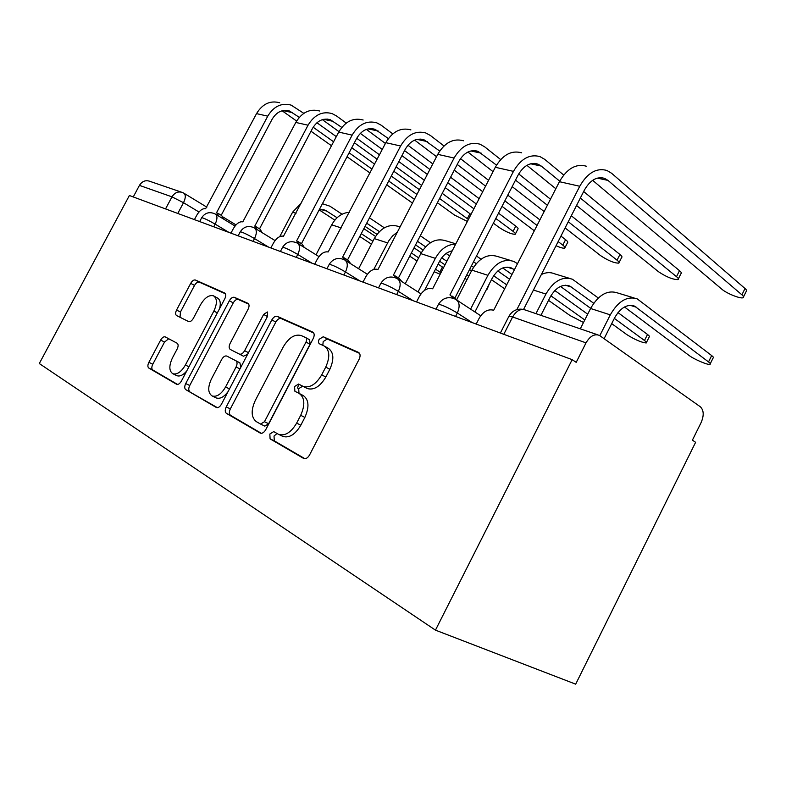 <?xml version="1.0" encoding="UTF-8"?>
<svg xmlns="http://www.w3.org/2000/svg" width="786" height="786" viewBox="0 0 786 786"><rect width="100%" height="100%" fill="white"/><g stroke="black" fill="none" stroke-linecap="round" stroke-linejoin="round"><path stroke-width="1.18" d="M269.834 434.039L270.089 438.863L303.769 458.503C305.882 459.103 307.817 457.914 309.576 454.947L359.153 359.182C360.597 355.891 360.371 353.612 358.455 352.364L323.243 336.742L319.165 339.297C318.173 341.507 318.301 343.03 319.538 343.855L323.94 345.85C329.698 349.662 330.307 356.746 325.748 367.082L321.72 374.843C316.011 384.364 309.851 388.225 303.239 386.417L298.533 384.049L294.563 386.535L294.878 391.231L299.181 393.442C304.791 397.588 305.302 404.878 300.694 415.313L296.646 423.114C291.105 432.428 285.122 436.201 278.696 434.412L273.695 431.602L269.834 434.039M277.016 433.499L274.029 436.043L274.294 440.858L304.909 458.71M359.566 353.366L327.261 339.021L323.193 341.566L322.8 345.329M324.962 346.42L327.978 348.11C333.755 351.932 334.374 358.996 329.835 369.312L325.817 377.054C320.128 386.545 313.978 390.377 307.355 388.569L302.639 386.191L298.68 388.677L299.004 393.354L303.308 395.574L299.181 393.442M165.276 336.919L165.188 336.87C163.655 336.496 162.142 337.567 160.649 340.083L148.868 362.317C147.581 365.068 147.562 366.974 148.79 368.045L176.683 384.315C178.294 384.737 179.866 383.647 181.399 381.063L224.825 298.7C226.132 295.87 226.073 293.974 224.658 293.001L195.409 280.022C193.818 279.649 192.256 280.749 190.713 283.333L176.575 310.018C175.307 312.74 175.307 314.596 176.585 315.569L188.66 321.582C190.261 321.975 191.833 320.875 193.385 318.281L200.538 304.752C204.733 297.707 209.056 294.73 213.497 295.821C217.221 298.385 217.349 303.455 213.88 311.04L185.388 365.028C181.291 371.925 177.105 374.834 172.841 373.743C168.99 371.002 168.872 365.716 172.458 357.866L177.155 348.994C178.451 346.194 178.442 344.268 177.135 343.227L165.276 336.919M129.385 195.508L572.169 359.654L435.464 630.146L39.3 363.545L129.385 195.508M226.24 406.912C224.865 409.958 224.924 412.11 226.427 413.377L260.323 433.145C262.259 433.675 264.067 432.516 265.747 429.677L313.241 338.511C314.646 335.376 314.469 333.235 312.74 332.085L277.252 316.336C275.346 315.854 273.548 317.033 271.848 319.873L226.24 406.912L230.347 408.887C228.972 411.923 229.04 414.075 230.553 415.342L261.374 433.322M216.258 407.433L185.761 389.63C184.405 388.471 184.386 386.447 185.712 383.558L229.365 300.733C230.976 298.032 232.656 296.892 234.395 297.324L247.865 303.298C249.359 304.31 249.437 306.275 248.111 309.183L230.111 343.423C228.775 346.351 228.844 348.375 230.308 349.475L239.455 354.113C241.263 354.574 242.982 353.435 244.633 350.674L263.654 314.41L267.378 311.963L267.613 316.188L221.475 404.171C219.874 406.873 218.194 407.993 216.435 407.521L216.514 407.561M572.169 359.654L576.197 362.346L586.032 342.863C589.972 336.103 594.422 333.608 599.384 335.376L700.316 406.765C703.863 410.204 704.128 415.48 701.102 422.603L692.397 440.16L695.61 442.312L575.686 684.164L435.464 630.146M133.256 196.942L139.446 185.378C142.148 181.183 145.626 179.837 149.9 181.34L181.291 192.098M282.479 436.24L282.891 436.436C289.327 438.224 295.31 434.471 300.832 425.187L296.646 423.114M303.308 395.574C308.927 399.72 309.448 407.001 304.87 417.405L300.832 425.187M313.742 333.018L281.211 318.566C279.305 318.075 277.507 319.244 275.807 322.083L230.347 408.887M260.549 424.057L264.479 421.709L306 342.057C306.972 339.866 306.864 338.373 305.656 337.567L301.166 335.534C294.76 333.853 288.786 337.656 283.255 346.931L255.322 400.388C250.832 410.321 251.147 417.395 256.285 421.61L260.549 424.057M260.736 424.145L264.853 426.13L268.645 423.723L264.479 421.709M305.862 337.685L309.674 339.807L310.028 344.297L268.645 423.723M217.408 407.669L185.761 389.63M248.72 304.133L238.276 299.495C236.537 299.063 234.867 300.193 233.246 302.895L189.74 385.504C188.414 388.382 188.434 390.406 189.799 391.566M230.308 349.475L243.464 356.205L247.6 354.348M211.365 379.107C207.622 387.37 207.887 392.99 212.151 395.967C216.818 397.195 221.288 394.199 225.582 386.977L236.095 366.954C237.451 363.957 237.372 361.894 235.869 360.754L226.751 356.048C224.993 355.586 223.312 356.716 221.711 359.418L211.365 379.107M215.934 397.795L216.229 397.942C220.021 399.16 223.971 397.058 228.058 391.634M240.821 367.278L239.887 362.827L235.869 360.754M226.84 356.087L239.887 362.827M176.565 375.551L176.83 375.679C179.798 376.71 183.059 375.197 186.636 371.12M219.608 308.603C220.974 303.111 220.218 299.554 217.358 297.953L214.077 296.145M225.464 293.797L199.222 282.145C197.63 281.761 196.058 282.862 194.515 285.436L180.426 312.062L180.043 317.289M168.715 338.746L164.539 342.048L152.798 364.232C151.521 366.974 151.501 368.88 152.739 369.951L177.577 384.442M599.816 335.622L610.29 314.862C618.248 301.028 627.257 295.713 637.299 298.926L711.674 355.577C713.462 356.972 713.924 357.797 713.069 358.062L710.279 363.682M624.497 306.982L688.978 355.38C693.891 359.212 707.754 365.166 709.945 364.36C710.79 364.115 710.318 363.299 708.52 361.924L634.646 306.157C627.159 303.75 620.459 307.69 614.544 317.986L604.12 338.648M580.294 328.833L590.581 308.495C598.451 294.888 607.401 289.69 617.442 292.903L634.155 297.973M516.834 309.625L579.754 186.262C587.476 172.832 596.545 167.575 606.949 170.474L611.626 173.293L745.03 288.521C746.749 290.034 747.132 291.017 746.189 291.468L743.536 296.803M592.644 180.318L721.941 289.277C726.657 293.453 740.638 299.053 743.084 297.717C744.018 297.285 743.625 296.322 741.905 294.819L608 180.416L604.63 178.383C596.879 176.202 590.129 180.102 584.391 190.094L523.574 309.419M476.198 324.068L479.175 318.251C483.076 311.728 487.693 309.016 493.028 310.097L493.647 310.323L559.426 181.694C567.04 168.499 576.05 163.341 586.435 166.229M617.993 312.592L647.507 334.463C649.383 335.877 649.943 336.722 649.187 336.998L646.465 342.421M611.695 323.626L626.747 334.561C634.764 339.611 641.248 342.421 646.18 342.991C646.937 342.735 646.367 341.9 644.481 340.495L614.338 318.389M535.954 313.643L545.916 294.062C553.56 280.975 562.383 276.033 572.405 279.226L598.293 297.992M593.715 303.278L569.899 286.094C562.442 283.697 555.869 287.362 550.19 297.098L540.915 315.343M590.659 308.338L560.506 286.428M541.377 274.491C546.054 272.28 550.436 272.054 554.523 273.793L569.27 278.273M548.54 300.35L570.135 315.618L583.507 322.476M470.578 309.124L487.91 275.316C495.249 262.907 503.895 258.289 513.847 261.453L517.493 263.683M456.971 299.181L471.885 270.138C479.146 257.916 487.733 253.377 497.656 256.531L510.733 260.5M514.378 269.785L511.48 267.987C504.072 265.609 497.636 269.038 492.183 278.273L474.921 311.963M511.971 274.491L502.745 267.967M584.784 319.951L550.888 295.801M554.818 290.535L587.702 314.194M583.664 191.519L679.507 270.679C681.315 272.221 681.806 273.214 680.951 273.656L678.357 278.843M576.541 205.48L658.393 271.651C666.253 276.927 672.777 279.58 677.974 279.61C678.809 279.177 678.318 278.195 676.5 276.672L580.343 198.033M453.856 298.444L449.936 294.907L513.474 171.368C520.863 158.693 529.715 153.781 540.041 156.63L544.708 159.352L563.7 175.032M559.701 181.153L541.259 166.072L537.899 164.117C530.196 161.975 523.604 165.61 518.112 175.052L454.966 297.914M452.294 296.165L458.602 301.264M416.541 301.952L419.37 296.46C423.065 290.289 427.309 287.676 432.094 288.609L432.644 288.806L495.298 167.28C502.588 154.813 511.381 149.998 521.678 152.828M555.83 188.728L526.905 165.345M571.304 215.767L619.948 254.477C621.844 256.02 622.414 257.012 621.657 257.464L619.113 262.504M565.105 227.93L600.553 255.607C608.118 260.618 614.2 263.133 618.788 263.133C619.545 262.701 618.965 261.718 617.059 260.186L568.268 221.721M413.072 300.665L398.355 291.351C401.125 285.112 400.683 280.828 397.028 278.49L393.481 274.992L454.102 158.025C461.166 146.029 469.802 141.421 480.02 144.202L484.657 146.825L500.662 159.558M496.497 165.139L478.016 151.315C470.401 149.212 463.966 152.631 458.719 161.562L398.443 277.949M395.456 276.024L399.259 278.46L401.901 281.614M363.004 282.105L365.706 276.898C369.214 271.042 373.124 268.527 377.447 269.343L377.948 269.519L437.753 154.351C444.729 142.541 453.306 138.012 463.485 140.782M518.721 173.932L550.475 199.192M544.148 211.562L512.177 186.606M493.038 171.662L467.906 152.042M547.38 205.254L515.508 180.122M418.014 291.96L435.375 258.348C440.651 248.975 447.411 244.25 455.664 244.161M405.242 283.756L420.815 253.642C427.79 242 436.191 237.736 446.016 240.85L455.831 243.837M452.225 250.832C447.018 251.893 442.813 255.362 439.62 261.217L424.607 290.309M504.651 288.806L491.456 279.688M473.526 267.299L471.443 265.855M451.557 252.119L450.358 251.294M506.685 284.827L493.647 275.758M476.228 263.644L473.536 261.777M476.503 256.02L481.032 259.203M497.813 270.974L509.554 279.217M489.472 283.55L487.074 289.258M486.367 289.612L486.789 288.796M373.802 269.382L388.648 240.978L392.597 235.908L397.352 232.145M358.603 268.724L374.274 238.6C381.004 227.498 389.208 223.479 398.905 226.555L400.074 226.908M466.963 279.728L464.998 278.391M445.004 264.853L439.62 261.207M423.035 249.968L415.558 244.908M468.761 276.23L466.796 274.894M446.831 261.296L441.732 257.828M425.58 246.824L417.435 241.273M420.304 235.741L430.463 242.727M446.124 253.475L449.621 255.882M469.537 269.559L471.492 270.905M438.136 264.086L443.51 267.751M434.196 271.72L440.15 274.245M440.907 272.781L435.523 269.146M316.041 254.772L331.702 224.845C336.123 217.015 342.038 212.819 349.436 212.279M379.383 231.595L366.698 223.204M417.022 260.981L409.742 256.138M376.985 234.336L365.038 226.388M418.633 257.847L411.373 252.984M369.479 217.869L384.325 227.802M414.035 247.836L421.306 252.738M560.939 236.095L565.586 239.681C567.551 241.233 568.199 242.226 567.521 242.668L565.026 247.57M556.036 245.723C560.536 247.718 563.444 248.504 564.761 248.091C565.439 247.659 564.78 246.676 562.805 245.134L558.148 241.577M345.899 260.716L342.647 257.071L400.605 146C407.374 134.612 415.804 130.28 425.865 133.001L430.463 135.526L443.992 145.96M439.698 151.059L423.998 139.77C416.492 137.717 410.213 140.93 405.173 149.409L347.54 259.95M344.327 257.916L348.257 260.402L350.723 263.752M298.749 384.158L297.53 388.078M314.685 264.194L317.279 259.242C320.609 253.681 324.235 251.255 328.165 251.962L385.818 142.679C392.519 131.459 400.87 127.194 410.901 129.896M460.468 158.654L488.578 180.328M507.795 195.134L539.894 219.884M534.313 230.799L502.028 206.335M482.712 191.696L454.269 170.14M436.535 156.699L414.664 140.124M537.044 225.454L504.858 200.852M485.581 186.125L457.216 164.451M498.511 213.183L515.763 226.113C517.797 227.675 518.505 228.667 517.895 229.099L515.459 233.864M493.372 223.185L499.198 227.488C506.233 232.047 511.578 234.316 515.243 234.287C515.842 233.874 515.125 232.892 513.081 231.339L495.789 218.479M299.584 244.544L296.646 240.84L352.148 135.113C358.652 124.267 366.856 120.179 376.769 122.832L381.298 125.279L392.774 133.885M388.382 138.582L375.01 129.297C367.622 127.283 361.511 130.319 356.667 138.395L301.451 243.66M298.081 241.557L302.089 244.053L304.339 247.492M243.365 356.156L239.376 354.073M270.875 247.954L273.351 243.238C276.525 237.932 279.904 235.584 283.491 236.203L338.717 132.097C345.152 121.408 353.297 117.379 363.152 120.012M407.934 145.253L432.791 163.901M450.594 177.243L479.136 198.652M473.899 208.801L445.22 187.618M427.338 174.413L401.921 155.648M385.415 143.455L366.364 129.385M476.355 204.026L447.745 182.735M429.903 169.462L404.554 150.607M442.243 193.366L470.981 214.46M437.399 202.719L454.554 215.109L467.385 221.436M468.397 219.471L439.59 198.485M257.454 229.787L254.802 226.083L308.053 125.2C314.312 114.864 322.309 110.983 332.036 113.577L336.506 115.945L346.262 123.078M341.792 127.411L330.385 119.757C323.125 117.792 317.171 120.671 312.514 128.373L259.518 228.834M256.04 226.692L260.087 229.188L262.121 232.646M230.946 233.157L233.334 228.647C236.36 223.578 239.524 221.308 242.805 221.858L295.801 122.449C301.991 112.241 309.92 108.429 319.597 111.003M360.302 133.365L382.281 149.458M398.826 161.582L424.312 180.24M419.39 189.711L393.796 171.23M377.172 159.224L354.378 142.767M338.963 131.635L322.368 119.649M421.62 185.417L396.075 166.858M379.481 154.803L356.736 138.267M279.757 236.606L292.589 212.21L301.637 202.601M337.076 217.732L325.512 210.343L319.322 209.587M371.405 244.132L359.772 236.498M334.807 220.139L319.165 209.882M372.869 241.302L361.246 233.658M322.407 203.702L329.963 206.207L342.057 214.224M363.839 228.677L375.531 236.429M218.97 216.268L216.592 212.613L267.761 116.151C273.783 106.257 281.575 102.583 291.125 105.108L303.818 113.341M299.289 117.35L289.562 111.023C282.439 109.116 276.633 111.838 272.143 119.207L221.21 215.285M217.673 213.134L221.731 215.6L223.548 219.058M194.427 219.618L196.716 215.305C199.615 210.452 202.582 208.261 205.598 208.732L256.531 113.626C262.495 103.86 270.227 100.235 279.718 102.75M316.925 122.744L336.32 136.646M351.764 147.729L374.617 164.117M391.281 176.064L416.924 194.456M412.454 203.063L386.702 184.828M369.98 172.989L347.039 156.748M331.525 145.764L311.001 131.233M296.597 121.034L282.105 110.777M414.409 199.3L388.697 181.006M372.004 169.118L349.102 152.808M333.618 141.785L313.162 127.224M274.294 440.858L270.089 438.863M299.004 393.354L294.878 391.231M198.976 212.004L183.511 202.7L171.977 196.854L139.446 185.378M177.793 213.448L183.511 202.7C185.82 197.826 185.869 194.614 183.659 193.061L182.716 192.59C178.343 191.047 174.767 192.462 171.977 196.854L165.541 208.909M228.962 232.42L215.148 224.128C208.359 220.227 203.888 218.086 201.717 217.683L201.668 217.781M213.743 226.781L215.148 224.128C217.555 218.999 217.535 215.6 215.099 213.92C209.548 211.463 205.087 212.711 201.717 217.683L199.664 221.554M268.596 247.109L254.526 238.58C247.452 234.493 242.707 232.224 240.28 231.782L240.221 231.909M253.063 241.351L254.526 238.58C257.012 233.206 256.914 229.62 254.232 227.812C248.455 225.248 243.798 226.565 240.28 231.782L238.148 235.82M312.081 263.231L297.766 254.448C290.378 250.154 285.328 247.757 282.606 247.256L282.518 247.413M296.243 257.356L297.766 254.448C300.34 248.818 300.144 245.016 297.196 243.051C291.154 240.369 286.291 241.774 282.606 247.256L280.386 251.481M359.998 280.995L345.467 271.946C337.744 267.427 332.34 264.882 329.255 264.312L329.147 264.518M343.865 275.012L345.467 271.946C348.139 266.032 347.834 262.003 344.553 259.861C338.226 257.051 333.126 258.535 329.255 264.312L326.947 268.743M396.675 294.593L398.355 291.351C390.269 286.585 384.462 283.874 380.935 283.206L380.797 283.481M472.18 322.584L457.324 312.995C448.845 307.945 442.567 305.037 438.5 304.261L438.323 304.614M455.566 316.424L457.324 312.995C460.193 306.393 459.594 301.814 455.507 299.24C448.472 296.106 442.803 297.786 438.5 304.261L435.984 309.163M586.032 342.863L512.629 316.984L508.994 316.149L508.738 316.65M503.797 334.296L512.629 316.984C516.373 310.647 520.725 308.358 525.667 310.116L597.763 334.826M304.87 417.405L300.694 415.313M302.708 386.221L298.601 384.079M307.031 388.412L302.915 386.26M325.817 377.054L321.72 374.843M329.835 369.312L325.748 367.082M327.261 339.021L323.243 336.742M275.807 322.083L271.848 319.873M281.211 318.566L277.252 316.336M230.553 415.342L226.427 413.377M310.028 344.297L306 342.057M189.74 385.504L185.712 383.558M233.246 302.895L229.365 300.733M238.276 299.495L234.395 297.324M248.464 352.698L244.633 350.674M267.437 316.522L263.654 314.41M229.483 388.903L225.582 386.977M239.956 368.929L236.095 366.954M188.925 366.777L185.388 365.028M217.339 312.907L213.88 311.04M180.426 312.062L176.575 310.018M194.515 285.436L190.713 283.333M199.222 282.145L195.409 280.022M152.739 369.951L148.79 368.045M152.798 364.232L148.868 362.317M164.539 342.048L160.649 340.083M708.52 361.924L711.674 355.577M610.29 314.862L590.581 308.495M636.493 307.277L630.166 305.312M741.905 294.819L745.03 288.521M559.426 181.694L579.754 186.262M597.291 178.117L608 180.416M644.481 340.495L647.507 334.463M545.916 294.062L533.448 290.034M571.766 287.185L565.448 285.22M487.91 275.316L471.885 270.138M513.337 269.048L507.068 267.102M676.5 276.672L679.507 270.679M495.298 167.28L513.474 171.368M530.648 163.793L541.259 166.072M617.059 260.186L619.948 254.477M437.753 154.351L454.102 158.025M470.873 150.951L481.366 153.211M435.375 258.348L420.815 253.642M387.567 242.894L374.274 238.6M439.826 272.025L442.43 266.985M341.252 227.93L331.702 224.845M367.868 223.892L366.551 223.479M562.805 245.134L565.586 239.681M385.818 142.679L400.605 146M416.973 139.377L427.309 141.588M513.081 231.339L515.763 226.113M338.717 132.097L352.148 135.113M368.113 128.875L378.272 131.056M467.346 218.655L469.93 213.645M295.801 122.449L308.053 125.2M323.626 119.315L333.608 121.457M296.008 213.32L292.589 212.21M327.29 211.296L321.336 209.449M256.531 113.626L267.761 116.151M282.95 110.58L292.736 112.683M480.708 315.756L456.912 300.164M378.528 287.863L380.935 283.206C385.012 277.104 390.377 275.522 397.028 278.49M420.991 293.876L398.158 279.207M367.376 274.265L345.476 260.441M318.969 256.6L297.953 243.522M275.051 240.585L254.87 228.195M235.024 226.024L215.629 214.244M500.377 333.038L508.994 316.149C512.59 310.303 517.689 308.132 524.301 309.615M184.121 193.346L206.846 207.16M223.126 217.064L235.987 224.894M282.891 436.436L278.696 434.412M302.639 386.191L298.533 384.049M307.355 388.569L303.239 386.417M264.853 426.13L260.687 424.126M243.464 356.205L239.455 354.113M216.229 397.942L212.151 395.967M176.83 375.679L172.841 373.743M634.646 306.157L632.337 305.449M601.251 177.665L604.63 178.383M569.899 286.094L567.61 285.387M511.48 267.987L509.2 267.279M534.539 163.4L537.899 164.117M474.705 150.607L478.016 151.315M420.726 139.073L423.998 139.77M371.798 128.609L375.01 129.297M327.231 119.079L330.385 119.757M325.512 210.343L323.341 209.666M286.468 110.364L289.562 111.023"/></g></svg>
